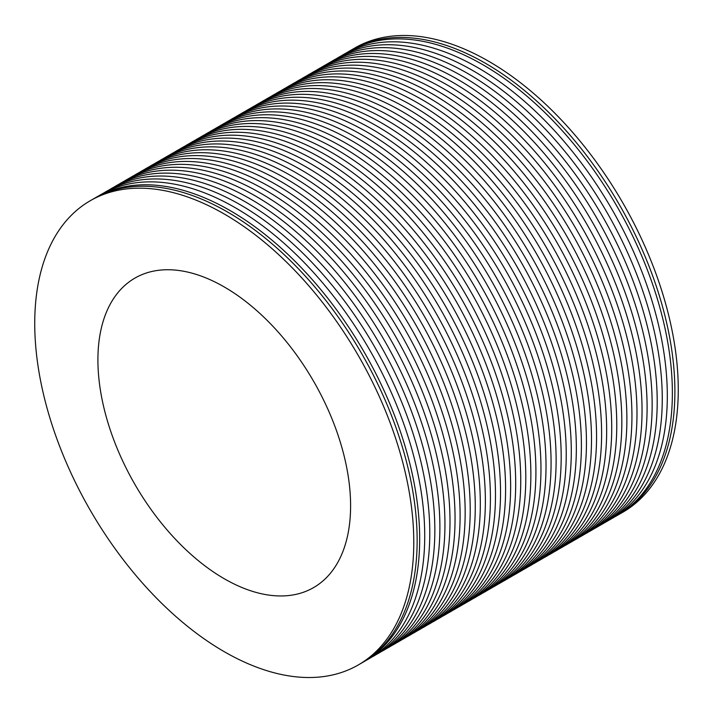 <?xml version="1.0" encoding="UTF-8"?>
<svg xmlns="http://www.w3.org/2000/svg" width="713" height="713" viewBox="0 0 713 713"><rect width="100%" height="100%" fill="white"/><g stroke="black" fill="none" stroke-linecap="round" stroke-linejoin="round"><path stroke-width="1.07" d="M224.256 578.742A178.678 103.162 60 0 1 107.529 421.285A178.678 103.162 60 0 1 134.917 278.106A178.678 103.162 60 0 1 224.256 286.956A178.678 103.162 60 0 1 340.983 444.413A178.678 103.162 60 0 1 313.595 587.592A178.678 103.162 60 0 1 224.256 578.742M350.11 50.721A268.026 154.739 60 0 1 351.366 49.981A268.026 154.739 60 0 1 485.375 63.252A268.026 154.739 60 0 1 660.47 299.442A268.026 154.739 60 0 1 619.383 514.207A268.026 154.739 60 0 1 618.118 514.929M351.366 49.981L354.735 48.038A268.026 154.739 60 0 1 488.744 61.309A268.026 154.739 60 0 1 663.839 297.49A268.026 154.739 60 0 1 622.752 512.264L619.383 514.207M346.331 52.94A268.026 154.739 60 0 1 482.844 64.714A268.026 154.739 60 0 1 658.616 303.194A268.026 154.739 60 0 1 614.303 517.085M341.277 55.855A268.026 154.739 60 0 1 477.79 67.637A268.026 154.739 60 0 1 653.563 306.118A268.026 154.739 60 0 1 609.25 520M336.224 58.778A268.026 154.739 60 0 1 472.737 70.551A268.026 154.739 60 0 1 648.509 309.032A268.026 154.739 60 0 1 604.196 522.923M331.171 61.692A268.026 154.739 60 0 1 467.683 73.466A268.026 154.739 60 0 1 643.456 311.955A268.026 154.739 60 0 1 599.143 525.837M326.117 64.616A268.026 154.739 60 0 1 462.63 76.389A268.026 154.739 60 0 1 638.402 314.87A268.026 154.739 60 0 1 594.089 528.761M321.064 67.53A268.026 154.739 60 0 1 457.577 79.303A268.026 154.739 60 0 1 633.349 317.784A268.026 154.739 60 0 1 589.036 531.675M316.011 70.444A268.026 154.739 60 0 1 452.523 82.218A268.026 154.739 60 0 1 628.296 320.707A268.026 154.739 60 0 1 583.983 534.59M310.957 73.368A268.026 154.739 60 0 1 447.47 85.141A268.026 154.739 60 0 1 623.242 323.622A268.026 154.739 60 0 1 578.929 537.513M305.904 76.282A268.026 154.739 60 0 1 442.416 88.055A268.026 154.739 60 0 1 618.189 326.545A268.026 154.739 60 0 1 573.876 540.427M300.85 79.205A268.026 154.739 60 0 1 437.363 90.979A268.026 154.739 60 0 1 613.135 329.459A268.026 154.739 60 0 1 568.822 543.351M295.797 82.12A268.026 154.739 60 0 1 432.31 93.893A268.026 154.739 60 0 1 608.082 332.374A268.026 154.739 60 0 1 563.769 546.265M290.744 85.034A268.026 154.739 60 0 1 427.256 96.808A268.026 154.739 60 0 1 603.02 335.297A268.026 154.739 60 0 1 558.716 549.179M285.69 87.957A268.026 154.739 60 0 1 422.203 99.731A268.026 154.739 60 0 1 597.966 338.212A268.026 154.739 60 0 1 553.662 552.103M280.637 90.872A268.026 154.739 60 0 1 417.15 102.645A268.026 154.739 60 0 1 592.913 341.126A268.026 154.739 60 0 1 548.609 555.017M275.583 93.786A268.026 154.739 60 0 1 412.096 105.569A268.026 154.739 60 0 1 587.86 344.049A268.026 154.739 60 0 1 543.556 557.931M270.53 96.71A268.026 154.739 60 0 1 407.043 108.483A268.026 154.739 60 0 1 582.806 346.964A268.026 154.739 60 0 1 538.493 560.855M265.468 99.624A268.026 154.739 60 0 1 401.98 111.397A268.026 154.739 60 0 1 577.753 349.887A268.026 154.739 60 0 1 533.44 563.769M260.414 102.547A268.026 154.739 60 0 1 396.927 114.321A268.026 154.739 60 0 1 572.699 352.801A268.026 154.739 60 0 1 528.386 566.692M255.361 105.462A268.026 154.739 60 0 1 391.874 117.235A268.026 154.739 60 0 1 567.646 355.716A268.026 154.739 60 0 1 523.333 569.607M250.308 108.376A268.026 154.739 60 0 1 386.82 120.149A268.026 154.739 60 0 1 562.593 358.639A268.026 154.739 60 0 1 518.28 572.521M245.254 111.299A268.026 154.739 60 0 1 381.767 123.073A268.026 154.739 60 0 1 557.539 361.553A268.026 154.739 60 0 1 513.226 575.444M240.201 114.214A268.026 154.739 60 0 1 376.714 125.987A268.026 154.739 60 0 1 552.486 364.477A268.026 154.739 60 0 1 508.173 578.359M235.147 117.137A268.026 154.739 60 0 1 371.66 128.91A268.026 154.739 60 0 1 547.432 367.391A268.026 154.739 60 0 1 503.12 581.282M230.094 120.051A268.026 154.739 60 0 1 366.607 131.825A268.026 154.739 60 0 1 542.379 370.305A268.026 154.739 60 0 1 498.066 584.197M225.041 122.966A268.026 154.739 60 0 1 361.553 134.739A268.026 154.739 60 0 1 537.326 373.229A268.026 154.739 60 0 1 493.013 587.111M219.987 125.889A268.026 154.739 60 0 1 356.5 137.662A268.026 154.739 60 0 1 532.272 376.143A268.026 154.739 60 0 1 487.959 590.034M214.934 128.803A268.026 154.739 60 0 1 351.447 140.577A268.026 154.739 60 0 1 527.219 379.058A268.026 154.739 60 0 1 482.906 592.949M209.88 131.718A268.026 154.739 60 0 1 346.393 143.5A268.026 154.739 60 0 1 522.166 381.981A268.026 154.739 60 0 1 477.853 595.863M204.827 134.641A268.026 154.739 60 0 1 341.34 146.415A268.026 154.739 60 0 1 517.112 384.895A268.026 154.739 60 0 1 472.799 598.786M199.774 137.556A268.026 154.739 60 0 1 336.286 149.329A268.026 154.739 60 0 1 512.05 387.819A268.026 154.739 60 0 1 467.746 601.701M194.72 140.479A268.026 154.739 60 0 1 331.233 152.252A268.026 154.739 60 0 1 506.996 390.733A268.026 154.739 60 0 1 462.692 604.624M189.667 143.393A268.026 154.739 60 0 1 326.18 155.167A268.026 154.739 60 0 1 501.943 393.647A268.026 154.739 60 0 1 457.639 607.538M184.614 146.308A268.026 154.739 60 0 1 321.126 158.081A268.026 154.739 60 0 1 496.89 396.571A268.026 154.739 60 0 1 452.586 610.453M179.56 149.231A268.026 154.739 60 0 1 316.073 161.004A268.026 154.739 60 0 1 491.836 399.485A268.026 154.739 60 0 1 447.532 613.376M174.507 152.145A268.026 154.739 60 0 1 311.02 163.919A268.026 154.739 60 0 1 486.783 402.408A268.026 154.739 60 0 1 442.47 616.29M169.444 155.069A268.026 154.739 60 0 1 305.957 166.842A268.026 154.739 60 0 1 481.73 405.323A268.026 154.739 60 0 1 437.417 619.214M164.391 157.983A268.026 154.739 60 0 1 300.904 169.756A268.026 154.739 60 0 1 476.676 408.237A268.026 154.739 60 0 1 432.363 622.128M159.338 160.897A268.026 154.739 60 0 1 295.85 172.671A268.026 154.739 60 0 1 471.623 411.16A268.026 154.739 60 0 1 427.31 625.043M154.284 163.821A268.026 154.739 60 0 1 290.797 175.594A268.026 154.739 60 0 1 466.569 414.075A268.026 154.739 60 0 1 422.256 627.966M149.231 166.735A268.026 154.739 60 0 1 285.744 178.508A268.026 154.739 60 0 1 461.516 416.998A268.026 154.739 60 0 1 417.203 630.88M144.178 169.649A268.026 154.739 60 0 1 280.69 181.432A268.026 154.739 60 0 1 456.463 419.912A268.026 154.739 60 0 1 412.15 633.795M139.124 172.573A268.026 154.739 60 0 1 275.637 184.346A268.026 154.739 60 0 1 451.409 422.827A268.026 154.739 60 0 1 407.096 636.718M134.071 175.487A268.026 154.739 60 0 1 270.584 187.261A268.026 154.739 60 0 1 446.356 425.75A268.026 154.739 60 0 1 402.043 639.632M129.017 178.41A268.026 154.739 60 0 1 265.53 190.184A268.026 154.739 60 0 1 441.302 428.665A268.026 154.739 60 0 1 396.989 642.556M123.964 181.325A268.026 154.739 60 0 1 260.477 193.098A268.026 154.739 60 0 1 436.249 431.579A268.026 154.739 60 0 1 391.936 645.47M118.911 184.239A268.026 154.739 60 0 1 255.423 196.013A268.026 154.739 60 0 1 431.196 434.502A268.026 154.739 60 0 1 386.883 648.384M113.857 187.162A268.026 154.739 60 0 1 250.37 198.936A268.026 154.739 60 0 1 426.142 437.417A268.026 154.739 60 0 1 381.829 651.308M108.804 190.077A268.026 154.739 60 0 1 245.317 201.85A268.026 154.739 60 0 1 421.089 440.34A268.026 154.739 60 0 1 376.776 654.222M103.75 193A268.026 154.739 60 0 1 240.263 204.774A268.026 154.739 60 0 1 416.027 443.254A268.026 154.739 60 0 1 371.723 657.145M98.697 195.915A268.026 154.739 60 0 1 235.21 207.688A268.026 154.739 60 0 1 410.973 446.169A268.026 154.739 60 0 1 366.669 660.06M94.882 198.071A268.026 154.739 60 0 1 230.156 210.602A268.026 154.739 60 0 1 405.59 447.942A268.026 154.739 60 0 1 362.89 662.279M224.256 214.007A268.026 154.739 60 0 1 399.351 450.197A268.026 154.739 60 0 1 358.265 664.962A268.026 154.739 60 0 1 224.256 651.691A268.026 154.739 60 0 1 49.161 415.51A268.026 154.739 60 0 1 90.248 200.736A268.026 154.739 60 0 1 224.256 214.007M90.248 200.736L93.617 198.793A268.026 154.739 60 0 1 227.625 212.064A268.026 154.739 60 0 1 402.72 448.245A268.026 154.739 60 0 1 361.634 663.019L358.265 664.962"/></g></svg>
